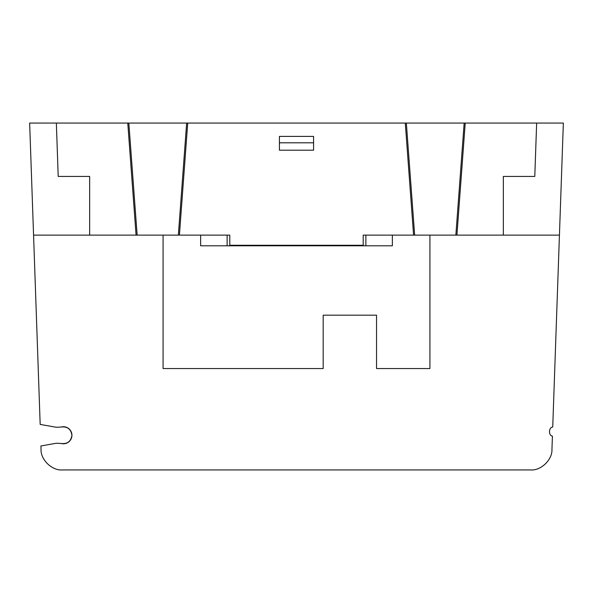 <?xml version="1.0" encoding="UTF-8"?>
<svg xmlns="http://www.w3.org/2000/svg" width="593" height="593" viewBox="0 0 593 593"><rect width="100%" height="100%" fill="white"/><g stroke="black" fill="none" stroke-linecap="round" stroke-linejoin="round"><path stroke-width="0.89" d="M392.366 235.132L392.366 245.799L200.634 245.799L200.634 235.132M163.082 235.132L163.082 368.542L323.185 368.542L323.185 315.179L376.548 315.179L376.548 368.542L429.918 368.542L429.918 235.132M323.185 315.179L337.432 315.179M362.301 315.179L376.548 315.179M227.126 235.132L227.126 245.799L200.634 245.799M392.366 245.799L365.874 245.799L365.874 235.132M61.086 443.475A8.539 8.539 0 0 0 71.931 435.255A8.539 8.539 0 0 0 61.086 427.034C67.335 426.3 70.952 429.035 71.931 435.255C70.952 441.466 67.335 444.209 61.086 443.475L56.342 443.238L40.924 445.958L41.043 449.338C40.524 459.701 52.043 470.82 62.376 469.945L530.624 469.945C540.957 470.82 552.476 459.701 551.957 449.338L552.417 436.122C548.347 435.64 548.644 427.227 552.735 427.027L563.35 123.055L405.59 123.055M179.108 235.132L229.795 235.132L229.795 245.265L363.205 245.265L363.205 235.132L413.58 235.132L405.278 123.055L128.081 123.055M413.58 235.132L456.61 235.132L455.854 235.132L464.163 123.055M33.564 235.132L136.071 235.132L127.769 123.055L29.65 123.055L40.176 424.418L56.342 427.271L61.086 427.034M136.071 235.132L178.345 235.132L186.654 123.055M525.02 176.425L503.346 176.425L534.79 176.425L503.346 176.425L503.346 235.132L559.436 235.132M456.61 235.132L503.346 235.132M58.21 176.425L89.654 176.425L58.21 176.425L56.35 123.055M89.654 235.132L89.654 176.425L67.98 176.425M279.422 150.199L313.578 150.199L313.578 136.397L279.422 136.397L279.422 150.199M536.65 123.055L534.79 176.425M279.422 142.802L313.578 142.802M406.346 123.055L414.655 235.132M128.837 123.055L137.146 235.132M179.42 235.132L187.722 123.055M456.929 235.132L465.231 123.055"/></g></svg>
